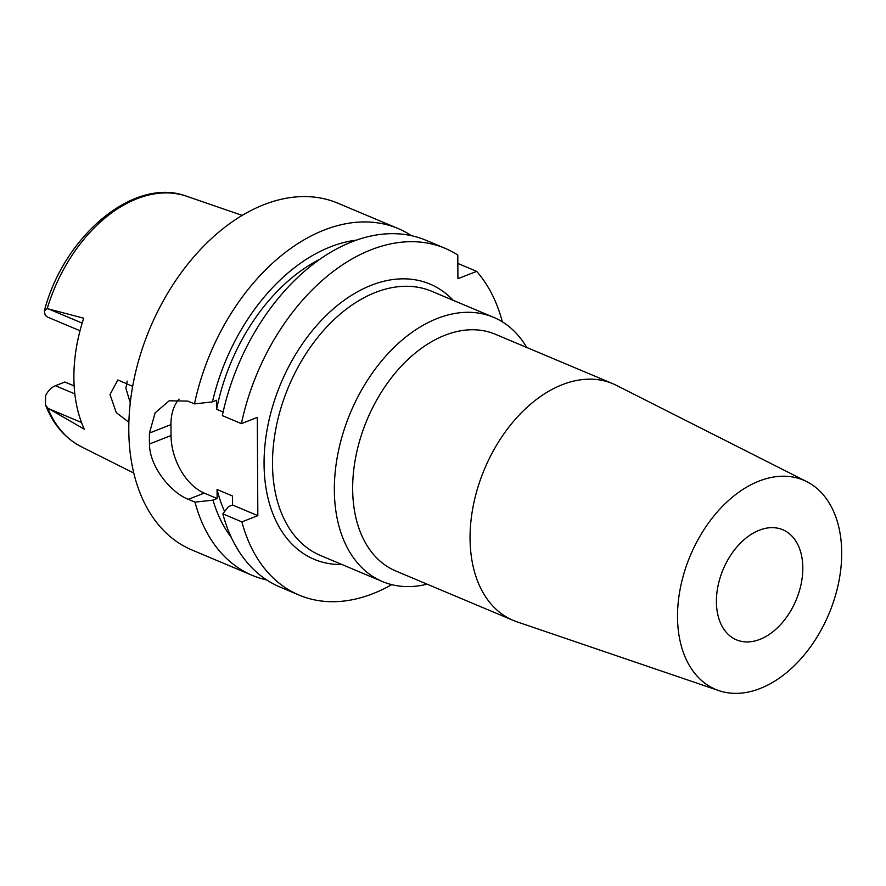 <?xml version="1.0" encoding="UTF-8"?>
<svg xmlns="http://www.w3.org/2000/svg" width="886" height="886" viewBox="0 0 886 886"><rect width="100%" height="100%" fill="white"/><g stroke="black" fill="none" stroke-linecap="round" stroke-linejoin="round"><path stroke-width="1.33" d="M45.463 404.813L47.744 408.081A136.001 90.117 112.8 0 0 81.279 446.721C64.999 438.293 53.06 424.316 45.463 404.813L45.596 395.677A17.199 11.396 112.8 0 1 55.408 385.72L64.866 382.021L74.136 385.919M47.744 408.081L84.303 429.212A138.648 91.867 112.8 0 1 83.716 318.218L47.224 308.605L44.3 311.108L45.175 315.017A17.199 11.396 112.8 0 0 48.298 317.398L80.017 330.755M132.656 386.374L117.86 379.95L110.019 394.514L116.265 412.599L128.869 422.268M319.935 259.221A164.231 108.823 112.8 0 0 216.649 409.277L216.605 400.262L212.452 401.89L194.477 403.894A188.12 124.66 -67.2 0 1 324.265 230.006A188.12 124.66 -67.2 0 1 398.146 228.555L337.865 203.193A188.12 124.66 112.8 0 0 263.984 204.644A188.12 124.66 112.8 0 0 134.063 379.153A188.12 124.66 112.8 0 0 191.908 549.973L252.2 575.346A188.12 124.66 -67.2 0 1 194.998 502.14L212.972 500.136A172.582 114.36 -67.2 0 0 231.335 537.481M398.146 228.555A188.12 124.66 -67.2 0 1 410.894 235.288L410.982 235.576M212.452 401.89A172.582 114.36 -67.2 0 1 330.533 246.829A172.582 114.36 -67.2 0 1 356.482 240.106M224.623 511.554A164.231 108.823 112.8 0 1 217.07 489.504L217.114 498.519L212.972 500.136M502.34 321.828A188.12 124.66 -67.2 0 0 476.657 271.36L457.918 278.691L457.796 255.024A188.12 124.66 -67.2 0 0 445.049 248.301L425.989 240.283A188.12 124.66 112.8 0 0 352.119 241.734A188.12 124.66 112.8 0 0 222.331 415.612L241.391 423.63A188.12 124.66 -67.2 0 1 371.179 249.752A188.12 124.66 -67.2 0 1 445.049 248.301M391.734 584.649A188.12 124.66 -67.2 0 1 372.973 593.642A188.12 124.66 -67.2 0 1 299.103 595.093A188.12 124.66 -67.2 0 1 241.9 521.887L257.826 515.652L257.317 417.395L241.391 423.63M453.211 300.332A149.302 98.933 112.8 0 0 371.367 285.237A149.302 98.933 112.8 0 0 265.08 443.919A149.302 98.933 112.8 0 0 342.007 564.548M257.826 515.652L232.575 505.02L232.531 496.005L217.07 489.504M217.114 498.519L204.234 493.092A47.778 30.08 68.6 0 1 171.031 435.547L170.965 424.627A47.778 30.08 68.6 0 1 179.149 399.121M223.117 412.001L216.649 409.277M232.575 505.02L228.433 506.648L222.84 513.869L241.9 521.887M222.84 513.869A188.12 124.66 112.8 0 0 280.042 587.064L299.103 595.093M194.477 403.894L187.788 401.081L169.193 400.804L155.15 412.81L149.435 433.055A188.12 124.66 -67.2 0 0 149.49 443.975C149.38 466.501 170.898 492.66 188.308 499.327L194.998 502.14M266.664 579.931A188.12 124.66 -67.2 0 1 252.2 575.346M476.657 271.36L457.84 263.441M493.635 317.343L431.792 291.317A143.333 94.979 112.8 0 0 375.509 292.424A143.333 94.979 112.8 0 0 276.521 425.391A143.333 94.979 112.8 0 0 320.599 555.544L382.442 581.559A143.333 94.979 -67.2 0 1 338.363 451.417A143.333 94.979 -67.2 0 1 437.352 318.451A143.333 94.979 -67.2 0 1 493.635 317.343A143.333 94.979 -67.2 0 1 526.749 347.478M427.13 584.173A143.333 94.979 -67.2 0 1 382.442 581.559M612.747 383.671L495.363 334.266A128.404 85.078 112.8 0 0 444.938 335.262A128.404 85.078 112.8 0 0 356.261 454.374A128.404 85.078 112.8 0 0 395.743 570.972L513.138 620.366A128.404 85.078 -67.2 0 1 473.656 503.78A128.404 85.078 -67.2 0 1 562.333 384.668A128.404 85.078 -67.2 0 1 612.747 383.671A128.404 85.078 -67.2 0 1 616.335 385.332L806.792 481.663A113.474 75.188 -67.2 0 1 837.968 585.757A113.474 75.188 -67.2 0 1 760.155 688.5A113.474 75.188 -67.2 0 1 718.856 690.615A113.474 75.188 -67.2 0 1 680.193 588.858A113.474 75.188 -67.2 0 1 759.069 481.076A113.474 75.188 -67.2 0 1 806.792 481.663M718.856 690.615L516.826 621.773A128.404 85.078 -67.2 0 1 513.138 620.366M759.889 639.371A59.716 39.571 112.8 0 0 801.143 583.974A59.716 39.571 112.8 0 0 782.77 529.739A59.716 39.571 112.8 0 0 759.324 530.205A59.716 39.571 112.8 0 0 718.081 585.602A59.716 39.571 112.8 0 0 736.443 639.836A59.716 39.571 112.8 0 0 759.889 639.371M130.264 402.787L125.901 388.289L127.174 381.091M44.3 311.108C63.759 235.687 134.307 176.259 186.691 196.271A136.001 90.117 112.8 0 0 136.998 198.741A136.001 90.117 112.8 0 0 47.224 308.605M81.512 422.5L49.04 408.834M55.408 385.72L74.823 393.893M48.52 308.937L82.177 323.102M204.234 493.092L188.308 499.327M170.965 424.627L149.435 433.055M149.49 443.975L171.031 435.547M186.691 196.271L242.21 215.387M81.279 446.721L133.775 473.058"/></g></svg>
